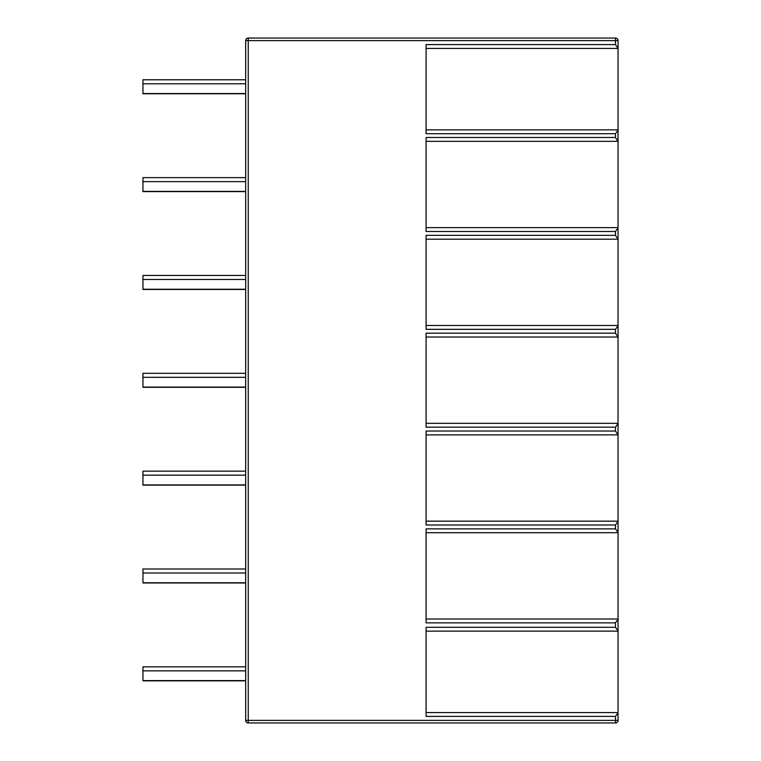 <?xml version="1.0" encoding="UTF-8"?>
<svg xmlns="http://www.w3.org/2000/svg" width="761" height="761" viewBox="0 0 761 761"><rect width="100%" height="100%" fill="white"/><g stroke="black" fill="none" stroke-linecap="round" stroke-linejoin="round"><path stroke-width="1.14" d="M615.478 722.95L615.478 720.382L248.248 720.382L248.248 40.618L245.679 40.618L245.679 720.382L248.248 720.382L248.248 722.95L615.478 722.95A2.568 2.568 0 0 0 618.046 720.382L618.046 713.837M618.046 630.926L618.046 619.226L615.478 622.859L615.478 627.292L618.046 630.926L618.046 712.553L426.084 712.553M615.478 622.859L426.084 622.859L426.084 528.866L615.478 528.866L618.046 532.5L618.046 619.226M618.046 532.5L618.046 521.39L615.478 525.014L426.084 525.014L426.084 431.03L615.478 431.03L618.046 434.883L426.084 434.883M618.046 434.883L618.046 521.39M618.046 434.655L618.046 423.544L615.478 427.178L426.084 427.178L426.084 333.185L615.478 333.185L618.046 337.037L426.084 337.037M618.046 337.037L618.046 423.544M618.046 336.819L618.046 325.698L615.478 329.332L426.084 329.332L426.084 235.339L615.478 235.339L618.046 239.192L426.084 239.192M618.046 239.192L618.046 325.698M618.046 238.973L618.046 227.853L615.478 231.487L426.084 231.487L426.084 137.494L615.478 137.494L618.046 141.346L426.084 141.346M618.046 141.346L618.046 227.853M618.046 141.127L618.046 130.074L615.478 133.708L426.084 133.708L426.084 44.595L615.478 44.595L618.046 48.447L618.046 47.163M618.046 48.447L426.084 48.447L618.046 48.447L618.046 130.074M618.046 48.228L618.046 40.618A2.568 2.568 0 0 0 615.478 38.05L248.248 38.05L248.248 40.618L615.478 40.618L615.478 38.05M618.046 712.772L615.478 716.405L426.084 716.405L426.084 627.292L615.478 627.292M618.046 227.634L426.084 227.634M618.046 129.855L426.084 129.855M618.046 325.48L426.084 325.48M618.046 423.325L426.084 423.325M618.046 521.161L426.084 521.161M618.046 532.719L426.084 532.719M618.046 619.007L426.084 619.007M618.046 631.145L426.084 631.145M245.679 40.618A2.568 2.568 0 0 1 248.248 38.05M245.679 720.382A2.568 2.568 0 0 0 248.248 722.95M245.679 93.765L142.954 93.765L142.954 79.781L245.679 79.781M245.679 93.546L142.954 93.546M245.679 83.796L142.954 83.796M245.679 191.61L142.954 191.61L142.954 177.627L245.679 177.627M245.679 191.392L142.954 191.392M245.679 181.632L142.954 181.632M245.679 289.456L142.954 289.456L142.954 275.463L245.679 275.463M245.679 289.237L142.954 289.237M245.679 279.477L142.954 279.477M245.679 387.301L142.954 387.301L142.954 373.309L245.679 373.309M245.679 387.083L142.954 387.083M245.679 377.323L142.954 377.323M245.679 485.138L142.954 485.138L142.954 471.154L245.679 471.154M245.679 484.919L142.954 484.919M245.679 475.168L142.954 475.168M245.679 582.983L142.954 582.983L142.954 569L245.679 569M245.679 582.764L142.954 582.764M245.679 573.004L142.954 573.004M245.679 680.829L142.954 680.829L142.954 666.836L245.679 666.836M245.679 680.61L142.954 680.61M245.679 670.85L142.954 670.85M615.478 44.595L615.478 40.618L618.046 40.618M615.478 137.494L615.478 133.708M615.478 235.339L615.478 231.487M615.478 333.185L615.478 329.332M615.478 431.03L615.478 427.178M615.478 528.866L615.478 525.014M618.046 720.382L615.478 720.382L615.478 716.405"/></g></svg>

